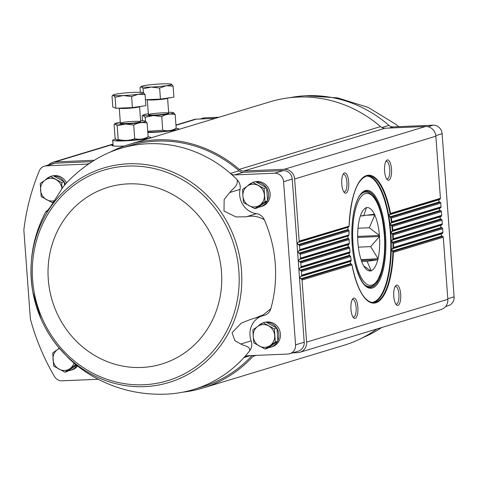 <?xml version="1.0" encoding="UTF-8"?>
<svg xmlns="http://www.w3.org/2000/svg" width="478" height="478" viewBox="0 0 478 478"><rect width="100%" height="100%" fill="white"/><g stroke="black" fill="none" stroke-linecap="round" stroke-linejoin="round"><path stroke-width="0.72" d="M264.292 219.731C258.359 216.319 252.312 215.345 246.158 216.797L235.941 216.922L223.997 211.061L224.158 199.511L229.697 192.544C233.115 188.278 238.414 185.685 237.136 179.728A10.181 9.518 73.2 0 1 240.04 189.407A19.723 18.439 73.2 0 0 256.501 213.66A10.181 9.518 73.2 0 1 264.292 219.731A125.965 117.755 73.2 0 1 270.823 308.692A10.181 9.518 73.2 0 1 264.591 315.223L255.103 318.091L263.247 314.835L270.823 308.692M240.816 344.017L251.159 340.886A10.181 9.518 73.2 0 1 249.695 350.756C250.191 346.174 244.718 346.209 240.816 344.017L234.883 340.617L232.057 332.724L241.294 323.098L250.89 319.298L255.103 318.091M249.695 350.756A125.965 117.755 73.2 0 1 243.929 357.598A125.965 117.755 73.2 0 1 193.668 389.486A125.965 117.755 73.2 0 1 167.133 394.087C141.882 395.3 118.036 389.911 95.588 377.913C85.855 372.607 76.928 366.112 68.814 358.428L57.575 346.221C50.829 337.832 45.285 328.679 40.941 318.754A112.097 104.79 -106.8 0 0 90.796 373.88A112.097 104.79 -106.8 0 0 240.016 299.784A112.097 104.79 -106.8 0 0 128.206 163.805A112.097 104.79 -106.8 0 0 32.821 291.95A112.097 104.79 -106.8 0 0 40.941 318.754L32.821 291.95C28.22 263.456 32.57 236.688 45.87 211.64L45.942 211.868M45.87 211.64L47.609 210.428M47.179 210.876L46.217 211.162C45.697 211.443 44.699 214.514 50.758 206.388L62.887 187.227L66.34 183.11C75.136 173.771 85.03 165.824 96.012 159.264A125.965 117.755 73.2 0 1 120.641 148.371A125.965 117.755 73.2 0 1 230.402 173.418A125.965 117.755 73.2 0 1 237.136 179.728M77.597 366.034A12.727 11.896 73.2 0 1 71.981 369.894L70.421 370.366A12.727 11.896 -106.8 0 0 76.809 365.407M53.309 175.802A12.727 11.896 73.2 0 1 54.916 175.617A12.727 11.896 73.2 0 1 66.508 182.937M89.356 163.5A6.363 5.945 73.2 0 1 88.466 163.858A6.363 5.945 73.2 0 1 87.086 164.091L89.613 163.327M98.145 379.275L62.128 380.811A8.909 8.329 73.2 0 1 54.396 376.413A221.392 206.962 73.2 0 1 30.592 319.782A7.636 7.134 73.2 0 1 30.323 318.229L23.9 230.737A7.636 7.134 73.2 0 1 23.936 229.165A221.392 206.962 73.2 0 1 39.304 170.867A8.909 8.329 73.2 0 1 44.412 166.159A8.909 8.329 73.2 0 1 46.342 165.83L87.086 164.091M110.215 152.106A127.238 118.944 73.2 0 1 128.923 144.529L270.154 101.76A127.238 118.944 73.2 0 1 380.5 126.604A6.997 6.543 73.2 0 0 385.053 128.229L425.569 126.497A10.181 9.518 73.2 0 1 435.858 136.206L440.417 198.292A1.016 0.95 73.2 0 1 440.005 199.189L439.318 199.661A1.273 1.189 73.2 0 0 439.479 201.847L440.232 202.254A1.016 0.95 73.2 0 1 440.77 203.114L441.045 206.831A1.016 0.95 73.2 0 1 440.632 207.727L439.945 208.193A1.273 1.189 73.2 0 0 440.107 210.386L440.853 210.792A1.016 0.95 73.2 0 1 441.397 211.646L441.672 215.363A1.016 0.95 73.2 0 1 441.26 216.259L440.573 216.731A1.273 1.189 73.2 0 0 440.734 218.918L441.481 219.33A1.016 0.95 73.2 0 1 442.025 220.185L442.299 223.901A1.016 0.95 73.2 0 1 441.887 224.797L441.2 225.263A1.273 1.189 73.2 0 0 441.361 227.456L442.108 227.863A1.016 0.95 73.2 0 1 442.652 228.717L442.927 232.439A1.016 0.95 73.2 0 1 442.509 233.336L441.827 233.802A1.273 1.189 73.2 0 0 441.989 235.995L442.736 236.401A1.016 0.95 73.2 0 1 443.279 237.255L393.37 252.372L392.904 251.613A63.622 21.97 87.6 0 1 373.587 302.735C364.356 302.024 357.144 289.333 351.939 264.681L350.661 263.653L300.758 278.764L301.504 279.176A1.016 0.95 73.2 0 1 302.042 280.03L306.607 342.117A10.181 9.518 73.2 0 1 300.011 352.262A10.181 9.518 73.2 0 1 297.806 352.639L292.632 352.86M300.758 278.764A1.273 1.189 73.2 0 1 300.596 276.577L301.277 276.105A1.016 0.95 73.2 0 0 301.69 275.209L301.421 271.492A1.016 0.95 73.2 0 0 300.877 270.638L300.13 270.231A1.273 1.189 73.2 0 1 299.969 268.039L300.65 267.572A1.016 0.95 73.2 0 0 301.062 266.676L300.793 262.96A1.016 0.95 73.2 0 0 300.25 262.099L299.503 261.693A1.273 1.189 73.2 0 1 299.342 259.506L300.023 259.034A1.016 0.95 73.2 0 0 300.435 258.138L300.166 254.421A1.016 0.95 73.2 0 0 299.622 253.567L298.875 253.161A1.273 1.189 73.2 0 1 298.714 250.968L299.395 250.502A1.016 0.95 73.2 0 0 299.814 249.6L299.539 245.883A1.016 0.95 73.2 0 0 298.995 245.029L298.248 244.622A1.273 1.189 73.2 0 1 298.087 242.43L298.774 241.964A1.016 0.95 73.2 0 0 299.186 241.067L294.627 178.981A10.181 9.518 73.2 0 0 284.338 169.272L243.816 171.005A6.997 6.543 73.2 0 1 239.269 169.379A127.238 118.944 73.2 0 0 128.923 144.529M48.75 164.844A10.181 9.518 73.2 0 1 52.765 162.317A10.181 9.518 73.2 0 1 54.976 161.946L94.363 160.261M256.22 355.399L252.999 356.373A127.238 118.944 73.2 0 1 202.684 388.082A127.238 118.944 73.2 0 1 182.919 392.157M252.999 356.373A6.997 6.543 73.2 0 1 254.003 355.489M120.641 148.371L129.287 145.748A125.965 117.755 73.2 0 1 239.054 170.795A6.363 5.945 73.2 0 0 243.218 172.295L283.239 170.586A8.909 8.329 73.2 0 1 292.237 179.083L304.217 342.218A8.909 8.329 73.2 0 1 298.451 351.097L289.799 353.714A8.909 8.329 73.2 0 1 287.87 354.043L247.849 355.752A6.363 5.945 73.2 0 0 246.469 355.99A6.363 5.945 73.2 0 0 243.929 357.598L250.376 355.644M252.031 355.578A125.965 117.755 73.2 0 1 202.314 386.863L193.668 389.486M44.412 166.159L53.058 163.542A8.909 8.329 73.2 0 1 54.994 163.213L92.2 161.624M200.115 119.004L202.941 118.15A8.909 8.329 73.2 0 1 204.871 117.821L219.127 117.212M443.279 237.255L447.838 299.342A10.181 9.518 73.2 0 1 441.242 309.493L300.011 352.262M376.897 328.978A127.238 118.944 73.2 0 1 343.915 345.307L202.684 388.082M175.94 125.015L194.002 119.548A10.181 9.518 73.2 0 1 196.207 119.171L215.357 118.353M440.005 199.189L390.054 214.317L390.508 213.409A63.998 22.102 87.6 0 0 366.56 175.551A63.998 22.102 87.6 0 0 349.095 225.951L348.725 226.835L298.774 241.964M299.186 241.067L349.113 226.16C351.031 194.91 357.383 178.061 368.156 175.617A63.622 21.97 87.6 0 1 390.156 214.228M349.018 230.671L347.942 229.571L347.996 227.319L348.725 226.835M390.054 214.317L389.415 214.771L389.785 216.898L391.321 218.088A63.998 22.102 87.6 0 1 391.852 221.726L391.47 222.557A63.622 21.97 87.6 0 0 390.705 217.376M299.539 245.883L348.988 230.91A63.998 22.102 87.6 0 0 349 234.704L348.671 235.576L299.395 250.502M299.814 249.6L349.03 234.907L349.012 230.671M440.632 207.727L391.47 222.557M300.166 254.421L349.131 239.592A63.998 22.102 87.6 0 0 349.316 243.332L349.143 239.364L348.02 238.271L347.96 236.054L348.671 235.576M391.363 222.646L390.699 223.107L390.962 225.269L392.432 226.476A63.998 22.102 87.6 0 1 392.791 230.169L392.366 231.011A63.622 21.97 87.6 0 0 391.858 225.753M300.435 258.138L349.316 243.332L349.137 244.103L300.023 259.034M441.26 216.259L392.366 231.011M350.075 252.043L349.675 247.927L347.823 245.788L349.024 244.192M392.259 231.101L391.578 231.567L391.739 233.76L393.143 234.985L442.025 220.185M300.793 262.96L349.675 248.154A63.998 22.102 87.6 0 0 350.033 251.846L349.776 252.695L300.65 267.572M301.062 266.676L350.033 251.846L349.89 252.599M441.887 224.797L392.755 239.675L393.328 238.731A63.998 22.102 87.6 0 0 393.143 234.985M351.199 260.444L350.601 256.369L349.376 255.318L349.113 253.155L349.776 252.695M392.755 239.675L392.056 240.147L392.115 242.37L393.46 243.619L442.652 228.717M392.904 251.613L392.08 251.105L392.133 248.853L393.472 247.413A63.998 22.102 87.6 0 0 393.46 243.619M350.661 263.653L350.29 261.526L350.936 261.066L301.277 276.105M301.421 271.492L350.607 256.596A63.998 22.102 87.6 0 0 351.145 260.235L350.936 261.066M301.69 275.209L351.145 260.235L351.043 260.976M393.77 296.318A10.181 3.513 87.6 0 0 396.346 304.785A10.181 3.513 87.6 0 0 400.743 295.123A10.181 3.513 87.6 0 0 395.539 285.874A10.181 3.513 87.6 0 0 393.77 296.318M350.966 309.284A10.181 3.513 87.6 0 0 353.535 317.75A10.181 3.513 87.6 0 0 357.932 308.089A10.181 3.513 87.6 0 0 352.728 298.834A10.181 3.513 87.6 0 0 350.966 309.284M151.849 137.586A20.357 1.685 175.8 0 1 150.773 137.622M124.256 146.059A20.357 1.685 175.8 0 1 111.798 145.414A20.357 1.685 175.8 0 1 113.023 144.738M341.77 184.096A10.181 3.513 87.6 0 0 344.339 192.562A10.181 3.513 87.6 0 0 348.743 182.901A10.181 3.513 87.6 0 0 343.533 173.645A10.181 3.513 87.6 0 0 341.77 184.096M384.581 171.13A10.181 3.513 87.6 0 0 387.15 179.597A10.181 3.513 87.6 0 0 391.548 169.935A10.181 3.513 87.6 0 0 386.344 160.686A10.181 3.513 87.6 0 0 384.581 171.13M352.943 316.962A8.801 3.041 87.6 0 0 353.505 317.087A8.801 3.041 87.6 0 0 356.17 308.161A8.801 3.041 87.6 0 0 352.758 299.497A8.801 3.041 87.6 0 0 352.202 299.676M386.559 178.808A8.801 3.041 87.6 0 0 387.12 178.933A8.801 3.041 87.6 0 0 389.785 170.013A8.801 3.041 87.6 0 0 386.373 161.343A8.801 3.041 87.6 0 0 385.818 161.522M343.748 191.774A8.801 3.041 87.6 0 0 344.315 191.899A8.801 3.041 87.6 0 0 346.974 182.972A8.801 3.041 87.6 0 0 343.562 174.309A8.801 3.041 87.6 0 0 343.013 174.482M395.748 303.996A8.801 3.041 87.6 0 0 396.316 304.122A8.801 3.041 87.6 0 0 398.975 295.201A8.801 3.041 87.6 0 0 395.563 286.537A8.801 3.041 87.6 0 0 395.013 286.71M381.611 327.55A125.965 117.755 73.2 0 1 376.819 330.579A125.965 117.755 73.2 0 1 362.617 337.731M289.919 97.685A125.965 117.755 73.2 0 1 305.705 95.755A125.965 117.755 73.2 0 1 388.931 125.403A6.363 5.945 73.2 0 0 393.095 126.903L433.122 125.194A8.909 8.329 73.2 0 1 442.12 133.691L454.1 296.826A8.909 8.329 73.2 0 1 448.328 305.705L445.645 306.518M239.054 170.795L230.402 173.418A6.363 5.945 73.2 0 0 234.567 174.918L274.587 173.209A8.909 8.329 73.2 0 1 283.591 181.7L295.571 344.835A8.909 8.329 73.2 0 1 289.799 353.714M255.64 181.748A12.727 11.896 73.2 0 1 257.248 181.556A12.727 11.896 73.2 0 1 269.915 192.216A12.727 11.896 73.2 0 1 261.866 206.382L260.313 206.855A12.727 11.896 -106.8 0 0 267.1 201.196M265.947 322.118A12.727 11.896 73.2 0 1 267.561 321.927A12.727 11.896 73.2 0 1 280.228 332.58A12.727 11.896 73.2 0 1 272.173 346.753L270.62 347.225A12.727 11.896 -106.8 0 0 277.407 341.567M251.159 340.886A19.723 18.439 73.2 0 1 261.329 316.209M50.076 176.729A12.727 11.896 -106.8 0 0 45.476 179.83M65.313 184.239A12.727 11.896 -106.8 0 0 64.315 182.226M63.897 181.568A12.727 11.896 -106.8 0 0 53.811 176.077M64.285 181.783L61.722 182.554L50.501 176.442L53.064 175.671L64.285 181.783L64.53 185.141M59.153 348.104A12.727 11.896 -106.8 0 0 57.922 349.287M68.354 370.785A12.727 11.896 -106.8 0 0 70.421 370.366M76.528 365.18L67.44 371.406L64.877 372.183L75.13 365.156L74.986 363.919M262.715 323.044A12.727 11.896 -106.8 0 0 258.114 326.145M268.546 347.643A12.727 11.896 -106.8 0 0 270.62 347.225M277.849 340.659A12.727 11.896 -106.8 0 0 276.959 328.541M276.535 327.884A12.727 11.896 -106.8 0 0 266.455 322.393M263.145 322.758L265.708 321.981L276.923 328.093L277.891 341.238L267.638 348.265L265.075 349.042L275.328 342.015L274.36 328.87L263.145 322.758L252.886 329.79L253.209 336.41L253.854 342.929L265.075 349.042M252.408 182.674A12.727 11.896 -106.8 0 0 247.807 185.775M258.24 207.273A12.727 11.896 -106.8 0 0 260.313 206.855M267.543 200.288A12.727 11.896 -106.8 0 0 266.652 188.171M266.228 187.513A12.727 11.896 -106.8 0 0 256.148 182.022M252.832 182.387L255.395 181.616L266.616 187.729L267.584 200.868L257.325 207.9L254.762 208.671L265.021 201.644L264.053 188.499L252.832 182.387L242.579 189.419L242.902 196.04L243.547 202.558L254.762 208.671M266.616 187.729L264.053 188.499M267.584 200.868L265.021 201.644M276.923 328.093L274.36 328.87M277.891 341.238L275.328 342.015M76.122 364.851L75.13 365.156M59.338 348.319L52.694 352.931L53.656 366.07L64.877 372.183M50.501 176.442L40.248 183.474L41.21 196.619L52.431 202.726L53.739 201.806M53.333 202.457L52.431 202.726M61.991 188.463L61.722 182.554M247.544 185.954A11.454 10.707 -106.8 0 0 242.902 196.04A11.454 10.707 -106.8 0 0 248.996 205.665A11.454 10.707 -106.8 0 0 259.733 205.205A11.454 10.707 -106.8 0 0 264.376 195.12A11.454 10.707 -106.8 0 0 258.281 185.494A11.454 10.707 -106.8 0 0 247.544 185.954M257.857 326.325A11.454 10.707 -106.8 0 0 253.209 336.41A11.454 10.707 -106.8 0 0 259.303 346.036A11.454 10.707 -106.8 0 0 270.04 345.576A11.454 10.707 -106.8 0 0 274.683 335.49A11.454 10.707 -106.8 0 0 268.594 325.865A11.454 10.707 -106.8 0 0 257.857 326.325M59.475 348.474A11.454 10.707 -106.8 0 0 57.659 349.466A11.454 10.707 -106.8 0 0 53.01 359.552A11.454 10.707 -106.8 0 0 59.105 369.177A11.454 10.707 -106.8 0 0 69.842 368.717A11.454 10.707 -106.8 0 0 73.976 363.071M61.973 188.487A11.454 10.707 -106.8 0 0 55.95 179.549A11.454 10.707 -106.8 0 0 45.213 180.009A11.454 10.707 -106.8 0 0 40.57 190.095A11.454 10.707 -106.8 0 0 46.659 199.72A11.454 10.707 -106.8 0 0 54.45 200.646M363.782 265.959L370.737 270.823A31.679 10.94 87.6 0 1 365.903 268.875A31.679 10.94 87.6 0 1 362.898 264.286L362.802 264.316A31.871 11.006 -92.4 0 1 362.497 263.659L362.479 263.384A31.679 10.94 87.6 0 1 357.956 243.242L357.873 243.069A31.871 11.006 -92.4 0 1 357.795 242.035L357.849 241.82A31.679 10.94 87.6 0 1 359.283 219.868L359.265 219.599A31.871 11.006 -92.4 0 1 359.462 218.787L359.552 218.763A31.679 10.94 87.6 0 1 363.388 210.009A31.679 10.94 87.6 0 1 366.112 207.864L366.166 207.649A31.871 11.006 -92.4 0 1 366.518 207.542L363.758 215.805L360.388 215.948L374.531 214.228A31.871 11.006 -92.4 0 1 374.83 214.885L369.297 227.755A24.79 8.562 87.6 0 0 369.297 227.755L357.986 228.239L369.297 227.767L379.46 235.475A31.871 11.006 -92.4 0 1 379.538 236.508L370.683 246.612A24.79 8.562 87.6 0 0 370.683 246.612L358.357 247.138M367.702 215.19L374.83 214.885M357.658 236.407L379.46 235.475M357.669 237.441L379.538 236.508M361.063 259.674L378.05 258.67L370.683 246.624L358.357 247.15M370.773 270.906L371.221 270.679L367.098 261.341L361.732 261.568L367.104 261.335L377.871 259.751L361.326 260.456M371.167 270.889A31.871 11.006 -92.4 0 1 370.814 270.996L370.737 270.823M374.435 214.258A31.679 10.94 87.6 0 0 366.596 207.715M379.377 235.301A31.679 10.94 87.6 0 0 374.854 215.154M378.05 258.67A31.679 10.94 87.6 0 0 379.484 236.724M378.068 258.945A31.871 11.006 -92.4 0 1 377.871 259.751M371.221 270.679A31.679 10.94 87.6 0 0 377.775 259.781M147.845 132.484A19.084 1.583 -4.2 0 0 153.265 132.346A19.084 1.583 -4.2 0 0 178.784 128.982A19.084 1.583 -4.2 0 0 176.107 128.373M145.437 99.741L160.441 99.095L173.896 97.171L173.084 86.136L166.26 85.741L159.628 88.06L151.263 87.056L143.101 88.765L141.464 86.805L140.628 86.912L140.024 87.546L140.371 92.314M170.389 97.673A14.316 1.189 175.8 0 1 160.966 99.024M159.879 99.125A14.316 1.189 175.8 0 1 146.465 99.693M171.512 84.2L171.518 84.2A15.266 1.267 175.8 0 0 171.447 84.17L171.518 84.2A15.266 1.267 175.8 0 1 166.26 85.741A15.266 1.267 175.8 0 1 151.263 87.056A15.266 1.267 175.8 0 1 141.464 86.805A15.266 1.267 175.8 0 1 141.374 86.41A15.266 1.267 175.8 0 1 146.65 85.233A15.266 1.267 175.8 0 1 161.642 83.913A15.266 1.267 175.8 0 1 171.447 84.17L173.084 86.136M160.441 99.095L159.628 88.06M143.382 92.642L143.101 88.765M168.626 112.264A15.194 1.261 175.8 0 1 173.526 112.659A15.194 1.261 175.8 0 1 153.378 115.503A15.194 1.261 175.8 0 1 143.537 114.857A15.194 1.261 175.8 0 1 148.323 113.752M155.087 114.989A10.181 0.842 175.8 0 1 148.431 114.756A10.181 0.842 175.8 0 1 158.481 113.101A10.181 0.842 175.8 0 1 168.668 113.268A10.181 0.842 175.8 0 1 155.087 114.989M142.462 120.779L142.115 116.046L142.719 115.407L145.192 117.265L153.36 115.557L161.725 116.56C166.063 114.134 170.55 113.495 175.181 114.63L173.526 112.659M140.604 120.749A15.194 1.261 175.8 0 1 145.503 121.143L145.192 117.265M147.81 132.03A15.194 1.261 175.8 0 0 154.591 131.946A15.194 1.261 175.8 0 0 174.757 129.46L176.179 128.277C171.841 130.697 167.354 131.336 162.723 130.201L161.725 116.56M162.723 130.201L147.756 131.277M176.179 128.277L175.181 114.63M115.712 139.176A19.084 1.583 -4.2 0 0 112.694 140.263A19.084 1.583 -4.2 0 0 125.242 140.831A19.084 1.583 -4.2 0 0 150.767 137.467A19.084 1.583 -4.2 0 0 148.084 136.863M132.418 107.586L145.874 105.662L145.067 94.62L138.238 94.232L131.611 96.55L123.246 95.546L115.079 97.255L113.441 95.289L112.001 96.036L112.814 107.072L115.891 108.291L132.418 107.586L131.611 96.55M142.366 106.164A14.316 1.189 175.8 0 1 132.944 107.508M131.856 107.61A14.316 1.189 175.8 0 1 118.442 108.183M143.49 92.684A15.266 1.267 175.8 0 0 143.424 92.66L143.49 92.684A15.266 1.267 175.8 0 1 138.238 94.232A15.266 1.267 175.8 0 1 123.246 95.546A15.266 1.267 175.8 0 1 113.441 95.289A15.266 1.267 175.8 0 1 113.352 94.901A15.266 1.267 175.8 0 1 118.628 93.718A15.266 1.267 175.8 0 1 133.625 92.403A15.266 1.267 175.8 0 1 143.424 92.66L145.067 94.62M115.891 108.291L115.079 97.255M116.71 140.132A15.194 1.261 175.8 0 0 116.752 140.15A15.194 1.261 175.8 0 0 126.568 140.43A15.194 1.261 175.8 0 0 146.74 137.945L148.156 136.762C143.818 139.182 139.331 139.821 134.706 138.686C129.317 140.699 123.802 140.938 118.174 139.391L116.668 140.108L115.096 138.172L114.093 124.531L114.702 123.892L117.17 125.75L125.338 124.041L133.703 125.045C138.046 122.625 142.528 121.98 147.158 123.121L145.503 121.143A15.194 1.261 175.8 0 1 125.361 123.993A15.194 1.261 175.8 0 1 115.515 123.348A15.194 1.261 175.8 0 1 120.301 122.243M127.064 123.473A10.181 0.842 175.8 0 1 120.414 123.24A10.181 0.842 175.8 0 1 130.458 121.585A10.181 0.842 175.8 0 1 140.646 121.753A10.181 0.842 175.8 0 1 127.064 123.473M118.174 139.391L117.17 125.75M134.706 138.686L133.703 125.045M148.156 136.762L147.158 123.121M441.672 215.363L392.791 230.169M441.397 211.646L392.432 226.476M441.045 206.831L391.852 221.726M440.77 203.114L391.321 218.088M440.417 198.292L390.508 213.409M347.996 227.319L298.087 242.43M347.942 229.571L298.248 244.622M439.479 201.847L389.785 216.898M439.318 199.661L389.415 214.771M440.232 202.254L390.574 217.293M348.653 229.99L298.995 245.029M347.96 236.054L298.714 250.968M348.02 238.271L298.875 253.161M440.107 210.386L390.962 225.269M439.945 208.193L390.699 223.107M440.853 210.792L391.727 225.67M348.749 238.689L299.622 253.567M348.337 244.664L299.342 259.506M348.498 246.857L299.503 261.693M440.734 218.918L391.739 233.76M440.573 216.731L391.578 231.567M441.481 219.33L392.48 234.166M349.251 247.263L300.25 262.099M442.299 223.901L393.328 238.731M349.113 253.155L299.969 268.039M349.376 255.318L300.13 270.231M441.361 227.456L392.115 242.37M441.2 225.263L392.056 240.147M442.108 227.863L392.838 242.788M350.147 255.718L300.877 270.638M442.736 236.401L392.785 251.53M351.455 264.047L301.504 279.176M393.37 252.372A63.998 22.102 87.6 0 1 375.905 302.771A63.998 22.102 87.6 0 1 351.957 264.914L302.042 280.03M441.989 235.995L392.08 251.105M350.29 261.526L300.596 276.577M441.827 233.802L392.133 248.853M442.509 233.336L392.856 248.375M442.927 232.439L393.472 247.413M447.838 299.342L306.607 342.117M196.207 119.171L175.964 125.302M112.999 144.374L54.976 161.946M435.858 136.206L294.627 178.981M425.569 126.497L284.338 169.272M385.053 128.229L243.816 171.005M380.5 126.604L239.269 169.379M112.545 145.808A20.357 1.685 175.8 0 1 113.089 145.623M372.762 302.723A63.622 21.97 87.6 0 0 391.147 238.313A63.622 21.97 87.6 0 0 367.337 175.695M392.874 239.586A63.622 21.97 87.6 0 0 392.605 234.25M392.976 248.279A63.622 21.97 87.6 0 0 392.958 242.866M367.415 286.752A47.459 16.389 87.6 0 0 368.335 286.788A47.459 16.389 87.6 0 0 369.53 286.609M365.491 192.031A47.459 16.389 87.6 0 0 364.284 191.953A47.459 16.389 87.6 0 0 363.37 192.066M367.283 286.728A47.513 16.407 87.6 0 0 370.175 286.549M366.136 192.036A47.513 16.407 87.6 0 0 363.238 192.102M368.108 287.075A48.17 16.634 87.6 0 0 384.915 238.576A48.17 16.634 87.6 0 0 364.033 191.684L360.346 194.833C357.926 198.006 355.949 202.821 354.413 209.28C352.077 219.623 351.354 231.286 352.244 244.276C353.344 267.423 362.712 286.937 368.108 287.075M352.19 244.306A49.007 16.921 87.6 0 0 380.273 278.925A49.007 16.921 87.6 0 0 374.077 194.558A49.007 16.921 87.6 0 0 352.19 244.306M371.197 302.449A63.239 21.833 87.6 0 0 390.663 238.331A63.239 21.833 87.6 0 0 365.801 176.107M204.871 117.821L201.101 118.962M454.1 296.826L447.79 298.732M442.12 133.691L435.799 135.609M433.122 125.194L428.043 126.73M393.095 126.903L389.325 128.044M388.931 125.403L381.892 127.536M46.342 165.83L54.994 163.213M295.571 344.835L304.217 342.218M283.591 181.7L292.237 179.083M274.587 173.209L283.239 170.586M234.567 174.918L243.218 172.295M127.704 166.087A110 102.83 -106.8 0 0 50.423 333.895A110 102.83 -106.8 0 0 229.07 326.265A110 102.83 -106.8 0 0 127.704 166.087M128.14 183.875A92.362 86.345 -106.8 0 0 63.251 324.771A92.362 86.345 -106.8 0 0 213.254 318.366A92.362 86.345 -106.8 0 0 128.14 183.875M229.697 192.544L240.04 189.407M246.158 216.797L256.501 213.66M353.009 244.013A46.061 15.905 87.6 0 0 379.407 276.547A46.061 15.905 87.6 0 0 373.581 197.253A46.061 15.905 87.6 0 0 353.009 244.013M364.684 284.786A47.334 16.342 87.6 0 0 369.494 286.609C371.543 287.033 374.166 285.145 377.357 280.945L381.247 271.976C383.954 262.745 385.089 251.798 384.659 239.131C383.153 218.028 379.484 203.933 373.659 196.858C370.205 193.082 367.468 191.469 365.455 192.031A47.334 16.342 87.6 0 0 360.812 194.259M167.557 98.223A10.181 0.842 175.8 0 1 166.983 98.486A10.181 0.842 175.8 0 1 156.175 99.824A10.181 0.842 175.8 0 1 147.338 99.711M139.534 106.713A10.181 0.842 175.8 0 1 138.961 106.97A10.181 0.842 175.8 0 1 128.152 108.309A10.181 0.842 175.8 0 1 119.315 108.195M112.975 144.087L52.765 162.317M369.494 286.609L368.335 286.788M363.214 192.12L364.284 191.953M381.707 327.52L376.819 330.579M305.705 95.755L337.564 97.871L368.132 107.395L395.88 124.316L398.736 126.664M363.196 192.126L365.455 192.031M178.784 128.982L178.82 129.418M147.296 99.711L148.395 114.684M167.599 98.217L168.698 113.196M141.374 86.41L140.628 86.912M143.537 114.857L142.737 115.395M112.694 140.263L113.113 145.91M150.767 137.467L150.797 137.903M119.273 108.195L120.372 123.175M139.576 106.708L140.675 121.681M113.352 94.901L112.605 95.397M115.515 123.348L114.714 123.886"/></g></svg>
